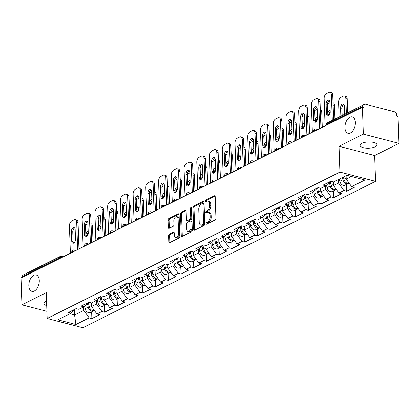 <?xml version="1.0" encoding="UTF-8"?>
<svg xmlns="http://www.w3.org/2000/svg" width="420" height="420" viewBox="0 0 420 420"><rect width="100%" height="100%" fill="white"/><g stroke="black" fill="none" stroke-linecap="round" stroke-linejoin="round"><path stroke-width="0.63" d="M344.935 127.701A8.463 4.94 104.6 0 1 352.286 116.897A8.463 4.94 104.6 0 1 355.383 122.477A8.463 4.94 104.6 0 1 348.033 133.276A8.463 4.94 104.6 0 1 344.935 127.701M28.833 285.768A8.463 4.94 104.6 0 1 36.183 274.964A8.463 4.94 104.6 0 1 39.28 280.544A8.463 4.94 104.6 0 1 31.931 291.349A8.463 4.94 104.6 0 1 28.833 285.768M206.078 223.608A0.908 0.53 -75.4 0 0 206.409 224.207A0.908 0.53 -75.4 0 0 206.666 224.17L215.182 219.912A1.297 0.756 -75.4 0 0 215.943 218.305L215.182 196.602A1.297 0.756 -75.4 0 0 214.709 195.746A1.297 0.756 -75.4 0 0 214.342 195.799L205.826 200.056A0.908 0.53 -75.4 0 0 205.296 201.18A0.908 0.53 -75.4 0 0 205.627 201.779A0.908 0.53 -75.4 0 0 205.884 201.742L206.987 201.191A4.153 2.425 -75.4 0 1 208.168 201.028A4.153 2.425 -75.4 0 1 209.685 203.768L209.748 205.574A4.153 2.425 -75.4 0 1 207.322 210.719L206.22 211.271A0.908 0.53 -75.4 0 0 205.684 212.394A0.908 0.53 -75.4 0 0 206.021 212.993A0.908 0.53 -75.4 0 0 206.278 212.956L207.38 212.405A4.153 2.425 -75.4 0 1 208.556 212.242A4.153 2.425 -75.4 0 1 210.079 214.982L210.142 216.788A4.153 2.425 -75.4 0 1 207.711 221.933L206.609 222.484A0.908 0.53 -75.4 0 0 206.078 223.608M208.556 212.242L209.596 212.515A4.153 2.425 -75.4 0 1 211.118 215.25L211.181 217.061A4.153 2.425 -75.4 0 1 208.751 222.201L207.648 222.752A0.908 0.53 -75.4 0 0 207.118 223.876A0.908 0.53 -75.4 0 0 207.123 223.944M215.119 196.198L206.866 200.324A0.908 0.53 -75.4 0 0 206.335 201.448A0.908 0.53 -75.4 0 0 206.341 201.516M208.168 201.028L209.207 201.301A4.153 2.425 -75.4 0 1 210.725 204.036L210.788 205.847A4.153 2.425 -75.4 0 1 208.357 210.987L207.26 211.538A0.908 0.53 -75.4 0 0 206.724 212.662A0.908 0.53 -75.4 0 0 206.729 212.73M46.72 305.618A8.463 3.119 -2 0 1 43.958 303.434A8.463 3.119 -2 0 1 45.764 301.413A8.463 3.119 -2 0 1 46.562 301.067M361.867 143.346A8.463 3.119 -2 0 1 371.233 142.034A8.463 3.119 -2 0 1 376.976 144.779A8.463 3.119 -2 0 1 375.17 146.8A8.463 3.119 -2 0 1 365.81 148.113A8.463 3.119 -2 0 1 360.061 145.367A8.463 3.119 -2 0 1 361.867 143.346M169.328 234.192A1.297 0.756 -75.4 0 0 168.572 235.798L168.782 241.889A1.297 0.756 -75.4 0 0 169.26 242.744A1.297 0.756 -75.4 0 0 169.628 242.692L179.083 237.967A1.297 0.756 -75.4 0 0 179.844 236.36L179.083 214.652A1.297 0.756 -75.4 0 0 178.61 213.796A1.297 0.756 -75.4 0 0 178.243 213.848L168.787 218.578A1.297 0.756 -75.4 0 0 168.026 220.185L168.284 227.54A1.297 0.756 -75.4 0 0 168.756 228.396A1.297 0.756 -75.4 0 0 169.124 228.344L173.171 226.322A1.297 0.756 -75.4 0 0 173.933 224.716L173.806 221.067A3.47 2.026 -75.4 0 1 176.82 216.636A3.47 2.026 -75.4 0 1 178.091 218.92L178.589 233.21A3.47 2.026 -75.4 0 1 175.576 237.641A3.47 2.026 -75.4 0 1 174.305 235.358L174.221 232.974A1.297 0.756 -75.4 0 0 173.744 232.118A1.297 0.756 -75.4 0 0 173.376 232.171L169.328 234.192L170.368 234.46A1.297 0.756 -75.4 0 0 169.612 236.066L169.822 242.156A1.297 0.756 -75.4 0 0 169.89 242.56M339.019 146.281L374.671 155.542L399 143.372L363.347 134.117L339.019 146.281L339.922 172.079L47.166 318.47L46.268 292.672L21.94 304.836L21 277.935L362.407 107.21L363.967 107.62L363.899 105.651L326.918 124.147L326.944 124.945M363.347 134.117L362.407 107.21M193.704 229.425A1.297 0.756 -75.4 0 0 194.182 230.281A1.297 0.756 -75.4 0 0 194.549 230.234L204.005 225.503A1.297 0.756 -75.4 0 0 204.766 223.897L204.005 202.193A1.297 0.756 -75.4 0 0 203.532 201.338A1.297 0.756 -75.4 0 0 203.165 201.385L193.704 206.115A1.297 0.756 -75.4 0 0 192.948 207.722L193.704 229.425L194.744 229.698A1.297 0.756 -75.4 0 0 194.812 230.097M191.541 231.735L182.086 236.46A1.297 0.756 -75.4 0 1 181.718 236.513A1.297 0.756 -75.4 0 1 181.246 235.657L180.484 213.953A1.297 0.756 -75.4 0 1 181.246 212.347L185.293 210.32A1.297 0.756 -75.4 0 1 185.661 210.273A1.297 0.756 -75.4 0 1 186.134 211.129L186.443 219.928A1.297 0.756 -75.4 0 0 186.916 220.784A1.297 0.756 -75.4 0 0 187.288 220.736L189.971 219.392A1.297 0.756 -75.4 0 0 190.733 217.786L190.412 208.619A0.908 0.53 -75.4 0 1 191.2 207.464A0.908 0.53 -75.4 0 1 191.531 208.063L192.302 230.129A1.297 0.756 -75.4 0 1 191.541 231.735M339.922 172.079L375.575 181.335L82.819 327.731L47.166 318.47M91.649 311.845L91.88 318.575L99.64 314.701L96.936 313.997L91.523 306.506L91.397 302.883M91.88 318.575L89.182 317.877L75.915 324.508L57.829 319.814L71.096 313.178L68.392 312.475L76.146 308.6L78.85 309.298L83.832 306.81L81.128 306.106L88.883 302.232L91.586 302.93L96.569 300.442L93.865 299.738L101.619 295.864L104.323 296.562L109.3 294.074L106.601 293.37L114.356 289.495L117.059 290.194L122.036 287.705L119.333 287.002L127.092 283.127L129.791 283.826L134.773 281.337L132.069 280.633L139.823 276.759L142.527 277.457L147.509 274.969L144.805 274.265L152.56 270.391L155.264 271.089L160.246 268.601L157.542 267.897L165.296 264.022L168 264.721L172.977 262.232L170.279 261.529L178.033 257.649L180.737 258.353L185.714 255.864L183.01 255.161L190.769 251.281L193.468 251.984L198.45 249.496L195.746 248.792L203.506 244.913L206.204 245.616L211.186 243.128L208.483 242.424L216.237 238.544L218.941 239.248L223.923 236.759L221.219 236.056L228.974 232.176L231.677 232.88L236.654 230.391L233.956 229.688L241.71 225.808L244.414 226.511L249.391 224.023L246.692 223.319L254.447 219.44L257.15 220.143L262.127 217.655L259.423 216.951L267.183 213.071L269.881 213.775L274.864 211.286L272.16 210.583L279.914 206.703L282.618 207.407L287.6 204.918L284.897 204.215L292.651 200.335L295.355 201.038L300.337 198.55L297.633 197.846L305.387 193.966L308.091 194.67L313.068 192.181L310.369 191.478L318.124 187.598L320.828 188.302L325.805 185.808L323.101 185.11L330.86 181.23L333.559 181.934L346.826 175.297L364.912 179.996L351.645 186.627L346.232 179.135L346.112 175.655M346.358 184.475L346.594 191.21L354.349 187.331L351.645 186.627M346.594 191.21L343.891 190.507L338.909 192.995L333.501 185.504L333.375 181.881M333.622 190.843L333.858 197.578L341.612 193.699L338.909 192.995M333.858 197.578L331.154 196.875L326.177 199.369L320.764 191.872L320.639 188.255M320.885 197.211L321.121 203.947L328.876 200.067L326.177 199.369M321.121 203.947L318.418 203.243L313.441 205.737L308.028 198.24L307.902 194.623M308.149 203.579L308.385 210.315L316.144 206.435L313.441 205.737M308.385 210.315L305.687 209.612L300.704 212.105L295.292 204.614L295.166 200.991M295.418 209.947L295.649 216.683L303.408 212.803L300.704 212.105M295.649 216.683L292.95 215.98L287.968 218.474L282.555 210.982L282.429 207.359M282.681 216.316L282.917 223.052L290.671 219.172L287.968 218.474M282.917 223.052L280.214 222.348L275.231 224.842L269.824 217.35L269.698 213.728M269.945 222.684L270.181 229.42L277.935 225.54L275.231 224.842M270.181 229.42L267.477 228.716L262.5 231.21L257.087 223.718L256.961 220.096M257.208 229.052L257.444 235.788L265.199 231.908L262.5 231.21M257.444 235.788L254.741 235.084L249.764 237.578L244.351 230.087L244.225 226.464M244.472 235.421L244.708 242.156L252.462 238.277L249.764 237.578M244.708 242.156L242.004 241.453L237.027 243.947L231.614 236.455L231.488 232.832M231.74 241.794L231.971 248.525L239.731 244.645L237.027 243.947M231.971 248.525L229.273 247.821L224.291 250.315L218.878 242.823L218.752 239.201M219.004 248.162L219.24 254.893L226.994 251.013L224.291 250.315M219.24 254.893L216.536 254.189L211.554 256.683L206.147 249.191L206.015 245.569M206.267 254.531L206.504 261.261L214.258 257.381L211.554 256.683M206.504 261.261L203.8 260.563L198.817 263.051L193.41 255.559L193.284 251.937M193.531 260.899L193.767 267.629L201.521 263.755L198.817 263.051M193.767 267.629L191.063 266.931L186.086 269.419L180.673 261.928L180.547 258.305M180.794 267.267L181.031 273.998L188.785 270.123L186.086 269.419M181.031 273.998L178.327 273.299L173.35 275.788L167.937 268.296L167.811 264.673M168.063 273.635L168.294 280.366L176.053 276.491L173.35 275.788M168.294 280.366L165.596 279.668L160.613 282.156L155.201 274.664L155.075 271.042M155.327 280.004L155.563 286.734L163.317 282.86L160.613 282.156M155.563 286.734L152.859 286.036L147.877 288.524L142.464 281.032L142.338 277.41M142.59 286.372L142.826 293.102L150.581 289.228L147.877 288.524M142.826 293.102L140.123 292.404L135.14 294.893L129.733 287.401L129.607 283.778M129.853 292.74L130.09 299.471L137.844 295.596L135.14 294.893M130.09 299.471L127.386 298.772L122.409 301.261L116.996 293.769L116.87 290.147M117.117 299.108L117.353 305.839L125.108 301.964L122.409 301.261M117.353 305.839L114.65 305.141L109.673 307.629L104.26 300.137L104.134 296.515M104.386 305.477L104.617 312.207L112.376 308.332L109.673 307.629M104.617 312.207L101.918 311.509L96.936 313.997M91.523 306.506L96.505 304.017L96.385 300.536M88.279 302.536L83.832 306.81M101.918 311.509L96.505 304.017M104.26 300.137L109.242 297.649L109.116 294.163M101.01 296.168L96.569 300.442M114.65 305.141L109.242 297.649M116.996 293.769L121.973 291.281L121.853 287.794M113.746 289.8L109.3 294.074M127.386 298.772L121.973 291.281M129.733 287.401L134.71 284.912L134.589 281.426M126.483 283.427L122.036 287.705M140.123 292.404L134.71 284.912M142.464 281.032L147.446 278.544L147.326 275.058M139.22 277.058L134.773 281.337M152.859 286.036L147.446 278.544M155.201 274.664L160.183 272.176L160.062 268.69M151.956 270.69L147.509 274.969M165.596 279.668L160.183 272.176M167.937 268.296L172.919 265.808L172.798 262.322M164.687 264.322L160.246 268.601M178.327 273.299L172.919 265.808M180.673 261.928L185.651 259.434L185.53 255.953M177.424 257.954L172.977 262.232M191.063 266.931L185.651 259.434M193.41 255.559L198.387 253.066L198.266 249.585M190.16 251.585L185.714 255.864M203.8 260.563L198.387 253.066M206.147 249.191L211.124 246.697L211.003 243.217M202.897 245.217L198.45 249.496M216.536 254.189L211.124 246.697M218.878 242.823L223.86 240.329L223.739 236.849M215.633 238.849L211.186 243.128M229.273 247.821L223.86 240.329M231.614 236.455L236.597 233.961L236.476 230.48M228.365 232.481L223.923 236.759M242.004 241.453L236.597 233.961M244.351 230.087L249.333 227.593L249.207 224.112M241.101 226.112L236.654 230.391M254.741 235.084L249.333 227.593M257.087 223.718L262.064 221.225L261.944 217.744M253.838 219.744L249.391 224.023M267.477 228.716L262.064 221.225M269.824 217.35L274.801 214.856L274.68 211.376M266.574 213.376L262.127 217.655M280.214 222.348L274.801 214.856M282.555 210.982L287.537 208.488L287.417 205.007M279.31 207.008L274.864 211.286M292.95 215.98L287.537 208.488M295.292 204.614L300.274 202.12L300.153 198.639M292.042 200.639L287.6 204.918M305.687 209.612L300.274 202.12M308.028 198.24L313.01 195.752L312.884 192.271M304.778 194.271L300.337 198.55M318.418 203.243L313.01 195.752M320.764 191.872L325.742 189.383L325.621 185.903M317.515 187.903L313.068 192.181M331.154 196.875L325.742 189.383M333.501 185.504L338.478 183.015L338.357 179.534M330.251 181.534L325.805 185.808M343.891 190.507L338.478 183.015M399 143.372L398.06 116.471L396.501 116.067L396.433 114.104A1.984 1.433 63.4 0 0 394.81 111.851L365.395 104.213A1.984 1.433 63.4 0 0 364.57 104.281A1.984 1.433 63.4 0 0 363.899 105.651M346.232 179.135L351.488 176.51M21.94 304.836L46.919 311.325M22.517 277.174L22.491 276.376A1.984 1.433 -116.6 0 1 23.163 275.006L60.144 256.51A1.984 1.433 -116.6 0 0 59.472 257.88L22.491 276.376M374.671 155.542L375.575 181.335M69.92 313.766L74.587 314.979L83.769 310.385L83.648 306.905M74.408 309.992L74.587 314.979L75.915 324.508M75.542 308.905L71.096 313.178M89.182 317.877L83.769 310.385M203.936 201.789L194.744 206.383A1.297 0.756 -75.4 0 0 193.988 207.989L194.744 229.698M203.065 224.254A0.908 0.53 -75.4 0 0 203.595 223.13L202.928 204.078A0.908 0.53 -75.4 0 0 202.597 203.48A0.908 0.53 -75.4 0 0 202.34 203.516L201.18 204.094A4.153 2.425 -75.4 0 0 198.749 209.239L199.201 222.259A4.153 2.425 -75.4 0 0 200.723 224.999A4.153 2.425 -75.4 0 0 201.905 224.837L203.065 224.254L204.104 224.527A0.908 0.53 -75.4 0 0 204.635 223.403L203.595 223.13M202.597 203.48L203.637 203.747A0.908 0.53 -75.4 0 1 203.968 204.351L204.635 223.403M200.723 224.999L201.763 225.267A4.153 2.425 -75.4 0 0 202.939 225.104L201.905 224.837M204.104 224.527L202.939 225.104M186.071 210.725L182.285 212.615A1.297 0.756 -75.4 0 0 181.524 214.221L182.285 235.924A1.297 0.756 -75.4 0 0 182.353 236.329M186.916 220.784L187.955 221.056A1.297 0.756 -75.4 0 0 188.328 221.004L191.011 219.66A1.297 0.756 -75.4 0 0 191.772 218.053L191.452 208.892L190.412 208.619M191.541 208.336A0.908 0.53 -75.4 0 0 191.452 208.892M186.764 229.063A3.47 2.026 -75.4 0 0 188.034 231.352A3.47 2.026 -75.4 0 0 191.047 226.921L190.874 221.886A1.297 0.756 -75.4 0 0 190.397 221.03A1.297 0.756 -75.4 0 0 190.029 221.083L187.346 222.422A1.297 0.756 -75.4 0 0 186.585 224.028L186.764 229.063M188.034 231.352L189.073 231.625A3.47 2.026 -75.4 0 0 192.087 227.189L191.047 226.921M190.397 221.03L191.436 221.298A1.297 0.756 -75.4 0 1 191.914 222.154L192.087 227.189M174.153 232.57L170.368 234.46M175.576 237.641L176.615 237.914A3.47 2.026 -75.4 0 0 179.629 233.483L178.589 233.21M176.82 216.636L177.859 216.904A3.47 2.026 -75.4 0 1 179.13 219.193L179.629 233.483M179.015 214.253L169.827 218.846A1.297 0.756 -75.4 0 0 169.066 220.453L169.323 227.808A1.297 0.756 -75.4 0 0 169.391 228.212M349.099 183.104A4.363 3.155 -116.6 0 1 343.906 179.209L343.423 176.999M344.61 114.261L344.327 106.024A3.04 1.774 -75.4 0 0 343.214 104.023A3.04 1.774 -75.4 0 0 340.568 107.903L340.856 116.141M346.369 113.384L345.854 98.637A3.969 2.315 -75.4 0 0 344.4 96.023A3.969 2.315 -75.4 0 0 343.276 96.175L340.909 97.361A3.969 2.315 -75.4 0 0 338.588 102.27L339.103 117.017M348.647 183.257A4.363 3.155 -116.6 0 1 348.191 183.561A4.363 3.155 -116.6 0 1 342.93 179.702L342.442 177.492M348.191 183.561L345.046 185.131A4.363 3.155 -116.6 0 1 339.785 181.272L339.302 179.062M347.681 112.728L347.204 98.989L345.854 98.637M343.828 104.433A3.04 1.774 -75.4 0 0 341.922 108.255L342.174 115.484M344.4 96.023L345.749 96.374A3.969 2.315 104.6 0 1 347.204 98.989M328.309 115.799A3.04 1.774 104.6 0 1 327.81 114.209L327.474 104.501A3.04 1.774 104.6 0 1 329.38 100.679M331.406 94.883A3.969 2.315 -75.4 0 0 329.952 92.269L331.306 92.62A3.969 2.315 104.6 0 1 332.756 95.235L331.406 94.883L332.299 120.425M333.611 119.763L332.756 95.235M325.096 125.874L324.14 98.516A3.969 2.315 -75.4 0 1 326.461 93.608L328.829 92.426A3.969 2.315 -75.4 0 1 329.952 92.269M329.879 102.275L330.215 111.977A3.04 1.774 104.6 0 1 327.574 115.862A3.04 1.774 104.6 0 1 326.461 113.857L326.119 104.15A3.04 1.774 104.6 0 1 328.766 100.27A3.04 1.774 104.6 0 1 329.879 102.275M336.362 189.472A4.363 3.155 -116.6 0 1 331.17 185.577L330.283 181.519M330.157 110.355A3.04 1.774 -75.4 0 0 327.831 114.272L327.847 114.602M333.632 119.752L333.118 105.005A3.969 2.315 -75.4 0 0 333.081 104.554M329.899 102.868L328.172 103.73A3.969 2.315 -75.4 0 0 327.474 104.239M335.916 189.625A4.363 3.155 -116.6 0 1 335.454 189.929A4.363 3.155 -116.6 0 1 330.194 186.071L329.38 182.369M335.454 189.929L332.309 191.499A4.363 3.155 -116.6 0 1 327.049 187.64L326.503 185.141M334.95 119.096L334.467 105.357L333.118 105.005M330.199 111.494A3.04 1.774 -75.4 0 0 329.185 114.623L329.201 115.106M333.018 102.742A3.969 2.315 104.6 0 1 334.467 105.357M323.626 195.841A4.363 3.155 -116.6 0 1 318.433 191.945L317.546 187.887M317.425 116.723A3.04 1.774 -75.4 0 0 315.1 120.64L315.11 120.971M320.959 127.937L320.381 111.373A3.969 2.315 -75.4 0 0 320.344 110.922M317.163 109.237L315.436 110.098A3.969 2.315 -75.4 0 0 314.738 110.607M323.18 195.993A4.363 3.155 -116.6 0 1 322.718 196.297A4.363 3.155 -116.6 0 1 317.457 192.439L316.649 188.738M322.718 196.297L319.578 197.867A4.363 3.155 -116.6 0 1 314.312 194.009L313.766 191.51M322.276 127.281L321.731 111.725L320.381 111.373M317.462 117.863A3.04 1.774 -75.4 0 0 316.449 120.992L316.465 121.475M320.281 109.111A3.969 2.315 104.6 0 1 321.731 111.725M310.894 202.209A4.363 3.155 -116.6 0 1 305.702 198.314L304.81 194.255M304.689 123.092A3.04 1.774 -75.4 0 0 302.363 127.008L302.374 127.339M308.222 134.305L307.645 117.742A3.969 2.315 -75.4 0 0 307.608 117.29M304.427 115.605L302.699 116.466A3.969 2.315 -75.4 0 0 302.001 116.975M310.443 202.361A4.363 3.155 -116.6 0 1 309.981 202.666A4.363 3.155 -116.6 0 1 304.721 198.807L303.912 195.106M309.981 202.666L306.842 204.236A4.363 3.155 -116.6 0 1 301.576 200.377L301.03 197.878M309.54 133.649L308.999 118.094L307.645 117.742M304.726 124.236A3.04 1.774 -75.4 0 0 303.713 127.36L303.728 127.843M307.545 115.479A3.969 2.315 104.6 0 1 308.999 118.094M298.158 208.577A4.363 3.155 -116.6 0 1 292.966 204.682L292.079 200.624M291.953 129.465A3.04 1.774 -75.4 0 0 289.627 133.376L289.637 133.707M295.491 140.674L294.908 124.11A3.969 2.315 -75.4 0 0 294.877 123.659M291.69 121.973L289.963 122.834A3.969 2.315 -75.4 0 0 289.264 123.344M297.707 208.73A4.363 3.155 -116.6 0 1 297.25 209.034A4.363 3.155 -116.6 0 1 291.984 205.175L291.175 201.474M297.25 209.034L294.105 210.604A4.363 3.155 -116.6 0 1 288.844 206.745L288.293 204.246M296.804 140.018L296.263 124.462L294.908 124.11M291.994 130.604A3.04 1.774 -75.4 0 0 290.976 133.728L290.997 134.211M294.814 121.847A3.969 2.315 104.6 0 1 296.263 124.462M285.421 214.946A4.363 3.155 -116.6 0 1 280.229 211.05L279.342 206.992M279.216 135.833A3.04 1.774 -75.4 0 0 276.89 139.745L276.901 140.075M282.755 147.047L282.177 130.478A3.969 2.315 -75.4 0 0 282.14 130.027M278.954 128.341L277.231 129.203A3.969 2.315 -75.4 0 0 276.528 129.712M284.97 215.098A4.363 3.155 -116.6 0 1 284.513 215.402A4.363 3.155 -116.6 0 1 279.248 211.543L278.439 207.842M284.513 215.402L281.369 216.972A4.363 3.155 -116.6 0 1 276.108 213.113L275.562 210.614M284.067 146.386L283.526 130.83L282.177 130.478M279.258 136.972A3.04 1.774 -75.4 0 0 278.245 140.096L278.26 140.579M282.077 128.215A3.969 2.315 104.6 0 1 283.526 130.83M315.578 122.168A3.04 1.774 104.6 0 1 315.079 120.577L314.738 110.87A3.04 1.774 104.6 0 1 316.643 107.053M318.67 101.252A3.969 2.315 -75.4 0 0 317.216 98.637L318.57 98.989A3.969 2.315 104.6 0 1 320.019 101.603L318.67 101.252L319.625 128.609M320.943 127.948L320.019 101.603M312.359 132.242L311.404 104.885A3.969 2.315 -75.4 0 1 313.724 99.976L316.092 98.795A3.969 2.315 -75.4 0 1 317.216 98.637M317.142 108.644L317.478 118.346A3.04 1.774 104.6 0 1 314.837 122.231A3.04 1.774 104.6 0 1 313.724 120.225L313.388 110.518A3.04 1.774 104.6 0 1 316.029 106.638A3.04 1.774 104.6 0 1 317.142 108.644M302.841 128.536A3.04 1.774 104.6 0 1 302.342 126.945L302.001 117.238A3.04 1.774 104.6 0 1 303.907 113.421M305.933 107.62A3.969 2.315 -75.4 0 0 304.484 105.005L305.834 105.357A3.969 2.315 104.6 0 1 307.282 107.972L305.933 107.62L306.889 134.978M308.207 134.316L307.282 107.972M299.623 138.611L298.667 111.258A3.969 2.315 -75.4 0 1 300.988 106.344L303.356 105.163A3.969 2.315 -75.4 0 1 304.484 105.005M304.406 115.012L304.747 124.714A3.04 1.774 104.6 0 1 302.101 128.599A3.04 1.774 104.6 0 1 300.988 126.593L300.652 116.886A3.04 1.774 104.6 0 1 303.293 113.006A3.04 1.774 104.6 0 1 304.406 115.012M290.105 134.904A3.04 1.774 104.6 0 1 289.606 133.313L289.264 123.606A3.04 1.774 104.6 0 1 291.17 119.789M293.197 113.988A3.969 2.315 -75.4 0 0 291.748 111.373L293.097 111.725A3.969 2.315 104.6 0 1 294.551 114.34L293.197 113.988L294.152 141.346M295.47 140.684L294.551 114.34M286.886 144.979L285.931 117.626A3.969 2.315 -75.4 0 1 288.251 112.712L290.619 111.531A3.969 2.315 -75.4 0 1 291.748 111.373M291.669 121.38L292.01 131.082A3.04 1.774 104.6 0 1 289.369 134.967A3.04 1.774 104.6 0 1 288.256 132.962L287.915 123.26A3.04 1.774 104.6 0 1 290.556 119.374A3.04 1.774 104.6 0 1 291.669 121.38M277.368 141.272A3.04 1.774 104.6 0 1 276.869 139.681L276.533 129.974A3.04 1.774 104.6 0 1 278.434 126.158M280.46 120.362A3.969 2.315 -75.4 0 0 279.011 117.742L280.361 118.094A3.969 2.315 104.6 0 1 281.815 120.708L280.46 120.362L281.416 147.714M282.733 147.053L281.815 120.708M274.15 151.347L273.2 123.995A3.969 2.315 -75.4 0 1 275.52 119.081L277.882 117.899A3.969 2.315 -75.4 0 1 279.011 117.742M278.933 127.748L279.274 137.45A3.04 1.774 104.6 0 1 276.633 141.335A3.04 1.774 104.6 0 1 275.52 139.33L275.179 129.628A3.04 1.774 104.6 0 1 277.82 125.743A3.04 1.774 104.6 0 1 278.933 127.748M264.632 147.641A3.04 1.774 104.6 0 1 264.133 146.05L263.797 136.343A3.04 1.774 104.6 0 1 265.703 132.526M267.729 126.73A3.969 2.315 -75.4 0 0 266.275 124.11L267.624 124.462A3.969 2.315 104.6 0 1 269.078 127.076L267.729 126.73L268.685 154.082M269.997 153.421L269.078 127.076M261.418 157.715L260.463 130.363A3.969 2.315 -75.4 0 1 262.784 125.449L265.151 124.267A3.969 2.315 -75.4 0 1 266.275 124.11M266.201 134.117L266.537 143.819A3.04 1.774 104.6 0 1 263.897 147.703A3.04 1.774 104.6 0 1 262.784 145.698L262.442 135.996A3.04 1.774 104.6 0 1 265.088 132.111A3.04 1.774 104.6 0 1 266.201 134.117M272.685 221.314A4.363 3.155 -116.6 0 1 267.493 217.418L266.606 213.36M266.48 142.202A3.04 1.774 -75.4 0 0 264.154 146.113L264.17 146.444M270.018 153.416L269.441 136.847A3.969 2.315 -75.4 0 0 269.404 136.395M266.222 134.71L264.495 135.571A3.969 2.315 -75.4 0 0 263.797 136.08M272.239 221.466A4.363 3.155 -116.6 0 1 271.777 221.771A4.363 3.155 -116.6 0 1 266.516 217.912L265.703 214.21M271.777 221.771L268.632 223.34A4.363 3.155 -116.6 0 1 263.372 219.482L262.826 216.983M271.336 152.754L270.79 137.198L269.441 136.847M266.522 143.341A3.04 1.774 -75.4 0 0 265.508 146.465L265.524 146.947M269.341 134.584A3.969 2.315 104.6 0 1 270.79 137.198M251.9 154.009A3.04 1.774 104.6 0 1 251.396 152.418L251.06 142.711A3.04 1.774 104.6 0 1 252.966 138.894M254.993 133.098A3.969 2.315 -75.4 0 0 253.538 130.483L254.893 130.83A3.969 2.315 104.6 0 1 256.342 133.445L254.993 133.098L255.948 160.451M257.26 159.789L256.342 133.445M248.682 164.084L247.727 136.731A3.969 2.315 -75.4 0 1 250.047 131.817L252.415 130.636A3.969 2.315 -75.4 0 1 253.538 130.483M253.465 140.485L253.801 150.187A3.04 1.774 104.6 0 1 251.16 154.072A3.04 1.774 104.6 0 1 250.047 152.066L249.711 142.364A3.04 1.774 104.6 0 1 252.352 138.479A3.04 1.774 104.6 0 1 253.465 140.485M259.949 227.682A4.363 3.155 -116.6 0 1 254.756 223.787L253.869 219.728M253.748 148.57A3.04 1.774 -75.4 0 0 251.422 152.481L251.433 152.812M257.281 159.784L256.704 143.215A3.969 2.315 -75.4 0 0 256.667 142.763M253.486 141.078L251.759 141.939A3.969 2.315 -75.4 0 0 251.06 142.448M259.502 227.834A4.363 3.155 -116.6 0 1 259.04 228.139A4.363 3.155 -116.6 0 1 253.78 224.28L252.971 220.579M259.04 228.139L255.896 229.709A4.363 3.155 -116.6 0 1 250.635 225.85L250.089 223.351M258.599 159.122L258.053 143.566L256.704 143.215M253.785 149.709A3.04 1.774 -75.4 0 0 252.772 152.833L252.788 153.316M256.604 140.952A3.969 2.315 104.6 0 1 258.053 143.566M239.164 160.377A3.04 1.774 104.6 0 1 238.665 158.786L238.324 149.084A3.04 1.774 104.6 0 1 240.23 145.262M242.256 139.466A3.969 2.315 -75.4 0 0 240.807 136.852L242.156 137.198A3.969 2.315 104.6 0 1 243.605 139.813L242.256 139.466L243.212 166.819M244.529 166.157L243.605 139.813M235.946 170.452L234.99 143.099A3.969 2.315 -75.4 0 1 237.31 138.185L239.678 137.004A3.969 2.315 -75.4 0 1 240.807 136.852M240.728 146.853L241.07 156.56A3.04 1.774 104.6 0 1 238.423 160.44A3.04 1.774 104.6 0 1 237.31 158.434L236.975 148.733A3.04 1.774 104.6 0 1 239.615 144.847A3.04 1.774 104.6 0 1 240.728 146.853M247.217 234.05A4.363 3.155 -116.6 0 1 242.025 230.155L241.133 226.097M241.012 154.938A3.04 1.774 -75.4 0 0 238.686 158.849L238.697 159.18M244.545 166.152L243.968 149.583A3.969 2.315 -75.4 0 0 243.931 149.132M240.749 147.446L239.022 148.307A3.969 2.315 -75.4 0 0 238.324 148.816M246.766 234.203A4.363 3.155 -116.6 0 1 246.304 234.507A4.363 3.155 -116.6 0 1 241.043 230.648L240.235 226.947M246.304 234.507L243.164 236.077A4.363 3.155 -116.6 0 1 237.899 232.218L237.353 229.719M245.863 165.491L245.322 149.935L243.968 149.583M241.048 156.077A3.04 1.774 -75.4 0 0 240.035 159.201L240.051 159.684M243.868 147.32A3.969 2.315 104.6 0 1 245.322 149.935M226.427 166.745A3.04 1.774 104.6 0 1 225.928 165.154L225.587 155.453A3.04 1.774 104.6 0 1 227.493 151.631M229.52 145.834A3.969 2.315 -75.4 0 0 228.071 143.22L229.42 143.566A3.969 2.315 104.6 0 1 230.874 146.186L229.52 145.834L230.475 173.187M231.793 172.526L230.874 146.186M223.209 176.82L222.254 149.468A3.969 2.315 -75.4 0 1 224.574 144.553L226.942 143.372A3.969 2.315 -75.4 0 1 228.071 143.22M227.992 153.221L228.333 162.928A3.04 1.774 104.6 0 1 225.692 166.808A3.04 1.774 104.6 0 1 224.574 164.803L224.238 155.101A3.04 1.774 104.6 0 1 226.879 151.216A3.04 1.774 104.6 0 1 227.992 153.221M234.481 240.419A4.363 3.155 -116.6 0 1 229.289 236.528L228.396 232.465M228.275 161.306A3.04 1.774 -75.4 0 0 225.95 165.218L225.96 165.548M231.814 172.52L231.231 155.951A3.969 2.315 -75.4 0 0 231.2 155.5M228.013 153.815L226.286 154.675A3.969 2.315 -75.4 0 0 225.587 155.185M234.029 240.571A4.363 3.155 -116.6 0 1 233.572 240.875A4.363 3.155 -116.6 0 1 228.307 237.017L227.498 233.315M233.572 240.875L230.428 242.445A4.363 3.155 -116.6 0 1 225.167 238.586L224.616 236.087M233.126 171.859L232.585 156.303L231.231 155.951M228.317 162.446A3.04 1.774 -75.4 0 0 227.299 165.569L227.32 166.052M231.137 153.689A3.969 2.315 104.6 0 1 232.585 156.303M213.691 173.114A3.04 1.774 104.6 0 1 213.192 171.523L212.851 161.821A3.04 1.774 104.6 0 1 214.757 157.999M216.783 152.203A3.969 2.315 -75.4 0 0 215.334 149.588L216.683 149.935A3.969 2.315 104.6 0 1 218.138 152.554L216.783 152.203L217.739 179.555M219.056 178.899L218.138 152.554M210.472 183.188L209.517 155.836A3.969 2.315 -75.4 0 1 211.838 150.922L214.205 149.741A3.969 2.315 -75.4 0 1 215.334 149.588M215.255 159.59L215.597 169.297A3.04 1.774 104.6 0 1 212.956 173.177A3.04 1.774 104.6 0 1 211.843 171.171L211.502 161.469A3.04 1.774 104.6 0 1 214.142 157.584A3.04 1.774 104.6 0 1 215.255 159.59M221.744 246.787A4.363 3.155 -116.6 0 1 216.552 242.897L215.665 238.833M215.539 167.674A3.04 1.774 -75.4 0 0 213.213 171.586L213.224 171.916M219.077 178.889L218.5 162.32A3.969 2.315 -75.4 0 0 218.463 161.868M215.276 160.183L213.554 161.044A3.969 2.315 -75.4 0 0 212.851 161.553M221.293 246.939A4.363 3.155 -116.6 0 1 220.836 247.244A4.363 3.155 -116.6 0 1 215.57 243.385L214.762 239.684M220.836 247.244L217.691 248.813A4.363 3.155 -116.6 0 1 212.431 244.954L211.88 242.456M220.39 178.227L219.849 162.671L218.5 162.32M215.581 168.814A3.04 1.774 -75.4 0 0 214.567 171.938L214.583 172.421M218.4 160.057A3.969 2.315 104.6 0 1 219.849 162.671M200.954 179.482A3.04 1.774 104.6 0 1 200.456 177.891L200.12 168.189A3.04 1.774 104.6 0 1 202.025 164.367M204.052 158.571A3.969 2.315 -75.4 0 0 202.597 155.957L203.947 156.303A3.969 2.315 104.6 0 1 205.401 158.923L204.052 158.571L205.007 185.923M206.32 185.267L205.401 158.923M197.741 189.556L196.786 162.204A3.969 2.315 -75.4 0 1 199.106 157.295L201.474 156.109A3.969 2.315 -75.4 0 1 202.597 155.957M202.524 165.958L202.86 175.665A3.04 1.774 104.6 0 1 200.219 179.545A3.04 1.774 104.6 0 1 199.106 177.539L198.765 167.837A3.04 1.774 104.6 0 1 201.411 163.952A3.04 1.774 104.6 0 1 202.524 165.958M209.008 253.155A4.363 3.155 -116.6 0 1 203.816 249.265L202.928 245.201M202.802 174.043A3.04 1.774 -75.4 0 0 200.477 177.954L200.492 178.285M206.341 185.257L205.763 168.688A3.969 2.315 -75.4 0 0 205.727 168.236M202.545 166.551L200.818 167.412A3.969 2.315 -75.4 0 0 200.114 167.921M208.561 253.307A4.363 3.155 -116.6 0 1 208.1 253.612A4.363 3.155 -116.6 0 1 202.839 249.753L202.025 246.052M208.1 253.612L204.955 255.181A4.363 3.155 -116.6 0 1 199.694 251.323L199.148 248.824M207.659 184.595L207.113 169.04L205.763 168.688M202.844 175.182A3.04 1.774 -75.4 0 0 201.831 178.306L201.847 178.789M205.664 166.425A3.969 2.315 104.6 0 1 207.113 169.04M188.218 185.85A3.04 1.774 104.6 0 1 187.719 184.259L187.383 174.557A3.04 1.774 104.6 0 1 189.289 170.735M191.315 164.939A3.969 2.315 -75.4 0 0 189.861 162.325L191.216 162.677A3.969 2.315 104.6 0 1 192.665 165.291L191.315 164.939L192.271 192.292M194.922 190.964L194.376 175.408L193.027 175.056L193.604 191.625L192.665 165.291M185.005 195.925L184.049 168.572A3.969 2.315 -75.4 0 1 186.37 163.663L188.738 162.477A3.969 2.315 -75.4 0 1 189.861 162.325M189.787 172.326L190.124 182.033A3.04 1.774 104.6 0 1 187.483 185.913A3.04 1.774 104.6 0 1 186.37 183.908L186.029 174.206A3.04 1.774 104.6 0 1 188.674 170.321A3.04 1.774 104.6 0 1 189.787 172.326M196.271 259.523A4.363 3.155 -116.6 0 1 191.079 255.633L190.192 251.57M190.071 180.411A3.04 1.774 -75.4 0 0 187.745 184.328L187.756 184.653M193.027 175.056A3.969 2.315 -75.4 0 0 192.99 174.605M189.809 172.919L188.081 173.78A3.969 2.315 -75.4 0 0 187.383 174.29M195.825 259.675A4.363 3.155 -116.6 0 1 195.363 259.98A4.363 3.155 -116.6 0 1 190.103 256.121L189.294 252.425M195.363 259.98L192.218 261.555A4.363 3.155 -116.6 0 1 186.958 257.691L186.412 255.192M190.108 181.55A3.04 1.774 -75.4 0 0 189.095 184.674L189.11 185.157M192.927 172.793A3.969 2.315 104.6 0 1 194.376 175.408M175.487 192.218A3.04 1.774 104.6 0 1 174.988 190.628L174.647 180.925A3.04 1.774 104.6 0 1 176.552 177.103M178.579 171.308A3.969 2.315 -75.4 0 0 177.125 168.693L178.479 169.045A3.969 2.315 104.6 0 1 179.928 171.659L178.579 171.308L179.534 198.66M182.185 197.332L181.64 181.776L180.29 181.429L180.868 197.993L179.928 171.659M172.268 202.293L171.313 174.941A3.969 2.315 -75.4 0 1 173.633 170.032L176.001 168.845A3.969 2.315 -75.4 0 1 177.125 168.693M177.051 178.694L177.392 188.402A3.04 1.774 104.6 0 1 174.746 192.281A3.04 1.774 104.6 0 1 173.633 190.276L173.297 180.574A3.04 1.774 104.6 0 1 175.938 176.689A3.04 1.774 104.6 0 1 177.051 178.694M183.54 265.892A4.363 3.155 -116.6 0 1 178.348 262.001L177.455 257.938M177.334 186.779A3.04 1.774 -75.4 0 0 175.009 190.696L175.019 191.021M180.29 181.429A3.969 2.315 -75.4 0 0 180.254 180.978M177.072 179.287L175.345 180.149A3.969 2.315 -75.4 0 0 174.647 180.658M183.089 266.044A4.363 3.155 -116.6 0 1 182.627 266.348A4.363 3.155 -116.6 0 1 177.366 262.49L176.558 258.793M182.627 266.348L179.487 267.923A4.363 3.155 -116.6 0 1 174.221 264.059L173.675 261.56M177.371 187.918A3.04 1.774 -75.4 0 0 176.358 191.042L176.374 191.525M180.191 179.161A3.969 2.315 104.6 0 1 181.64 181.776M162.75 198.592A3.04 1.774 104.6 0 1 162.251 196.996L161.91 187.294A3.04 1.774 104.6 0 1 163.816 183.472M165.842 177.676A3.969 2.315 -75.4 0 0 164.393 175.061L165.743 175.413A3.969 2.315 104.6 0 1 167.197 178.028L165.842 177.676L166.798 205.028M168.116 204.372L167.197 178.028M159.532 208.661L158.576 181.309A3.969 2.315 -75.4 0 1 160.897 176.4L163.265 175.214A3.969 2.315 -75.4 0 1 164.393 175.061M164.315 185.062L164.656 194.77A3.04 1.774 104.6 0 1 162.01 198.65A3.04 1.774 104.6 0 1 160.897 196.644L160.561 186.942A3.04 1.774 104.6 0 1 163.202 183.057A3.04 1.774 104.6 0 1 164.315 185.062M170.803 272.26A4.363 3.155 -116.6 0 1 165.611 268.37L164.719 264.306M164.598 193.148A3.04 1.774 -75.4 0 0 162.272 197.064L162.283 197.39M168.131 204.362L167.554 187.798A3.969 2.315 -75.4 0 0 167.522 187.346M164.335 185.656L162.608 186.517A3.969 2.315 -75.4 0 0 161.91 187.026M170.352 272.412A4.363 3.155 -116.6 0 1 169.89 272.717A4.363 3.155 -116.6 0 1 164.63 268.858L163.821 265.162M169.89 272.717L166.751 274.292A4.363 3.155 -116.6 0 1 161.485 270.428L160.939 267.928M169.449 203.7L168.908 188.144L167.554 187.798M164.64 194.287A3.04 1.774 -75.4 0 0 163.622 197.41L163.643 197.894M167.454 185.53A3.969 2.315 104.6 0 1 168.908 188.144M150.014 204.96A3.04 1.774 104.6 0 1 149.515 203.364L149.173 193.662A3.04 1.774 104.6 0 1 151.079 189.84M153.106 184.044A3.969 2.315 -75.4 0 0 151.657 181.429L153.006 181.781A3.969 2.315 104.6 0 1 154.46 184.396L153.106 184.044L154.061 211.397M155.379 210.74L154.46 184.396M146.795 215.03L145.84 187.677A3.969 2.315 -75.4 0 1 148.16 182.768L150.528 181.582A3.969 2.315 -75.4 0 1 151.657 181.429M151.578 191.431L151.919 201.138A3.04 1.774 104.6 0 1 149.278 205.018A3.04 1.774 104.6 0 1 148.166 203.012L147.824 193.31A3.04 1.774 104.6 0 1 150.465 189.425A3.04 1.774 104.6 0 1 151.578 191.431M158.067 278.628A4.363 3.155 -116.6 0 1 152.875 274.738L151.988 270.674M151.862 199.516A3.04 1.774 -75.4 0 0 149.536 203.432L149.546 203.758M155.4 210.73L154.817 194.166A3.969 2.315 -75.4 0 0 154.786 193.715M151.599 192.024L149.872 192.885A3.969 2.315 -75.4 0 0 149.173 193.394M157.616 278.78A4.363 3.155 -116.6 0 1 157.159 279.085A4.363 3.155 -116.6 0 1 151.893 275.226L151.084 271.53M157.159 279.085L154.014 280.66A4.363 3.155 -116.6 0 1 148.754 276.796L148.202 274.297M156.713 210.068L156.172 194.513L154.817 194.166M151.903 200.655A3.04 1.774 -75.4 0 0 150.89 203.779L150.906 204.262M154.723 191.898A3.969 2.315 104.6 0 1 156.172 194.513M137.277 211.328A3.04 1.774 104.6 0 1 136.778 209.732L136.442 200.03A3.04 1.774 104.6 0 1 138.343 196.208M140.375 190.412A3.969 2.315 -75.4 0 0 138.92 187.798L140.27 188.15A3.969 2.315 104.6 0 1 141.724 190.764L140.375 190.412L141.33 217.765M142.643 217.109L141.724 190.764M134.064 221.398L133.108 194.045A3.969 2.315 -75.4 0 1 135.429 189.137L137.797 187.95A3.969 2.315 -75.4 0 1 138.92 187.798M138.847 197.799L139.183 207.506A3.04 1.774 104.6 0 1 136.542 211.386A3.04 1.774 104.6 0 1 135.429 209.381L135.088 199.678A3.04 1.774 104.6 0 1 137.734 195.793A3.04 1.774 104.6 0 1 138.847 197.799M145.331 284.996A4.363 3.155 -116.6 0 1 140.138 281.106L139.251 277.043M139.125 205.884A3.04 1.774 -75.4 0 0 136.799 209.8L136.815 210.126M142.663 217.098L142.086 200.534A3.969 2.315 -75.4 0 0 142.049 200.083M138.863 198.392L137.141 199.253A3.969 2.315 -75.4 0 0 136.437 199.763M144.879 285.149A4.363 3.155 -116.6 0 1 144.422 285.453A4.363 3.155 -116.6 0 1 139.162 281.594L138.348 277.898M144.422 285.453L141.278 287.028A4.363 3.155 -116.6 0 1 136.017 283.164L135.471 280.665M143.976 216.442L143.435 200.881L142.086 200.534M139.167 207.023A3.04 1.774 -75.4 0 0 138.154 210.147L138.169 210.63M141.986 198.266A3.969 2.315 104.6 0 1 143.435 200.881M124.541 217.697A3.04 1.774 104.6 0 1 124.042 216.101L123.706 206.399A3.04 1.774 104.6 0 1 125.612 202.577M127.638 196.781A3.969 2.315 -75.4 0 0 126.184 194.166L127.538 194.518A3.969 2.315 104.6 0 1 128.987 197.132L127.638 196.781L128.594 224.133M129.906 223.477L128.987 197.132M121.328 227.766L120.372 200.413A3.969 2.315 -75.4 0 1 122.692 195.505L125.06 194.318A3.969 2.315 -75.4 0 1 126.184 194.166M126.11 204.167L126.446 213.875A3.04 1.774 104.6 0 1 123.805 217.754A3.04 1.774 104.6 0 1 122.692 215.749L122.351 206.047A3.04 1.774 104.6 0 1 124.997 202.162A3.04 1.774 104.6 0 1 126.11 204.167M132.594 291.365A4.363 3.155 -116.6 0 1 127.402 287.474L126.514 283.411M126.394 212.252A3.04 1.774 -75.4 0 0 124.068 216.169L124.079 216.494M129.927 223.466L129.35 206.903A3.969 2.315 -75.4 0 0 129.313 206.451M126.131 204.761L124.404 205.622A3.969 2.315 -75.4 0 0 123.706 206.131M132.148 291.517A4.363 3.155 -116.6 0 1 131.686 291.821A4.363 3.155 -116.6 0 1 126.425 287.963L125.612 284.267M131.686 291.821L128.541 293.396A4.363 3.155 -116.6 0 1 123.281 289.532L122.735 287.033M131.245 222.81L130.699 207.249L129.35 206.903M126.43 213.392A3.04 1.774 -75.4 0 0 125.417 216.521L125.433 216.998M129.25 204.64A3.969 2.315 104.6 0 1 130.699 207.249M111.809 224.065A3.04 1.774 104.6 0 1 111.311 222.469L110.969 212.767A3.04 1.774 104.6 0 1 112.875 208.945M114.902 203.149A3.969 2.315 -75.4 0 0 113.447 200.534L114.802 200.886A3.969 2.315 104.6 0 1 116.251 203.501L114.902 203.149L115.857 230.501M118.508 229.178L117.962 213.623L116.613 213.271L117.191 229.834L116.251 203.501M108.591 234.134L107.636 206.782A3.969 2.315 -75.4 0 1 109.956 201.873L112.324 200.686A3.969 2.315 -75.4 0 1 113.447 200.534M113.374 210.536L113.71 220.243A3.04 1.774 104.6 0 1 111.069 224.123A3.04 1.774 104.6 0 1 109.956 222.122L109.62 212.415A3.04 1.774 104.6 0 1 112.261 208.53A3.04 1.774 104.6 0 1 113.374 210.536M119.863 297.733A4.363 3.155 -116.6 0 1 114.671 293.843L113.778 289.784M113.657 218.621A3.04 1.774 -75.4 0 0 111.332 222.537L111.342 222.863M116.613 213.271A3.969 2.315 -75.4 0 0 116.576 212.819M113.395 211.129L111.668 211.99A3.969 2.315 -75.4 0 0 110.969 212.499M119.411 297.885A4.363 3.155 -116.6 0 1 118.949 298.19A4.363 3.155 -116.6 0 1 113.689 294.331L112.88 290.635M118.949 298.19L115.81 299.764A4.363 3.155 -116.6 0 1 110.544 295.901L109.998 293.401M113.694 219.76A3.04 1.774 -75.4 0 0 112.681 222.889L112.697 223.367M116.513 211.008A3.969 2.315 104.6 0 1 117.962 213.623M99.073 230.433A3.04 1.774 104.6 0 1 98.574 228.837L98.233 219.135A3.04 1.774 104.6 0 1 100.139 215.313M102.165 209.517A3.969 2.315 -75.4 0 0 100.716 206.903L102.065 207.254A3.969 2.315 104.6 0 1 103.52 209.869L102.165 209.517L103.12 236.87M104.438 236.213L103.52 209.869M95.855 240.503L94.899 213.15A3.969 2.315 -75.4 0 1 97.22 208.241L99.587 207.055A3.969 2.315 -75.4 0 1 100.716 206.903M100.637 216.904L100.979 226.611A3.04 1.774 104.6 0 1 98.333 230.491A3.04 1.774 104.6 0 1 97.22 228.491L96.883 218.783A3.04 1.774 104.6 0 1 99.524 214.898A3.04 1.774 104.6 0 1 100.637 216.904M107.126 304.101A4.363 3.155 -116.6 0 1 101.934 300.211L101.042 296.153M100.921 224.989A3.04 1.774 -75.4 0 0 98.595 228.905L98.606 229.231M104.454 236.203L103.877 219.639A3.969 2.315 -75.4 0 0 103.84 219.188M100.658 217.497L98.931 218.363A3.969 2.315 -75.4 0 0 98.233 218.867M106.675 304.253A4.363 3.155 -116.6 0 1 106.213 304.558A4.363 3.155 -116.6 0 1 100.952 300.699L100.144 297.003M106.213 304.558L103.073 306.133A4.363 3.155 -116.6 0 1 97.808 302.274L97.261 299.77M105.772 235.547L105.231 219.991L103.877 219.639M100.958 226.128A3.04 1.774 -75.4 0 0 99.944 229.257L99.96 229.735M103.777 217.376A3.969 2.315 104.6 0 1 105.231 219.991M86.336 236.801A3.04 1.774 104.6 0 1 85.838 235.205L85.496 225.503A3.04 1.774 104.6 0 1 87.402 221.681M89.428 215.885A3.969 2.315 -75.4 0 0 87.98 213.271L89.329 213.623A3.969 2.315 104.6 0 1 90.783 216.237L89.428 215.885L90.384 243.238M91.702 242.582L90.783 216.237M83.118 246.871L82.163 219.518A3.969 2.315 -75.4 0 1 84.483 214.609L86.851 213.423A3.969 2.315 -75.4 0 1 87.98 213.271M87.901 223.272L88.242 232.979A3.04 1.774 104.6 0 1 85.601 236.859A3.04 1.774 104.6 0 1 84.488 234.859L84.147 225.152A3.04 1.774 104.6 0 1 86.788 221.267A3.04 1.774 104.6 0 1 87.901 223.272M94.39 310.469A4.363 3.155 -116.6 0 1 89.198 306.579L88.31 302.521M88.184 231.357A3.04 1.774 -75.4 0 0 85.859 235.274L85.869 235.599M91.723 242.571L91.14 226.007A3.969 2.315 -75.4 0 0 91.109 225.556M87.922 223.865L86.195 224.732A3.969 2.315 -75.4 0 0 85.496 225.236M93.938 310.621A4.363 3.155 -116.6 0 1 93.482 310.926A4.363 3.155 -116.6 0 1 88.216 307.067L87.407 303.371M93.482 310.926L90.337 312.501A4.363 3.155 -116.6 0 1 85.076 308.642L84.525 306.143M93.035 241.915L92.495 226.359L91.14 226.007M88.226 232.496A3.04 1.774 -75.4 0 0 87.208 235.625L87.229 236.103M91.046 223.745A3.969 2.315 104.6 0 1 92.495 226.359M73.6 243.17A3.04 1.774 104.6 0 1 73.101 241.573L72.765 231.872A3.04 1.774 104.6 0 1 74.666 228.049M76.697 222.254A3.969 2.315 -75.4 0 0 75.243 219.639L76.592 219.991A3.969 2.315 104.6 0 1 78.046 222.605L76.697 222.254L77.648 249.606M78.965 248.95L78.046 222.605M70.382 253.239L69.431 225.887A3.969 2.315 -75.4 0 1 71.752 220.978L74.114 219.791A3.969 2.315 -75.4 0 1 75.243 219.639M75.164 229.64L75.505 239.347A3.04 1.774 104.6 0 1 72.865 243.227A3.04 1.774 104.6 0 1 71.752 241.227L71.411 231.52A3.04 1.774 104.6 0 1 74.051 227.64A3.04 1.774 104.6 0 1 75.164 229.64M327.59 122.777A1.984 1.433 63.4 0 0 326.918 124.147A1.984 0.73 178 0 0 326.492 124.619A1.984 1.984 0 0 1 327.59 122.777L364.57 104.281M59.498 258.683L59.472 257.88A1.984 0.73 -2 0 1 61.709 257.581M316.932 129.953A1.984 1.155 104.6 0 0 316.239 128.998A1.984 1.984 0 0 0 313.761 130.988A1.984 0.73 178 0 1 314.181 130.515A1.984 0.73 -2 0 1 316.418 130.211M304.195 136.322A1.984 1.155 104.6 0 0 303.502 135.366A1.984 1.984 0 0 0 301.024 137.356A1.984 0.73 178 0 1 301.445 136.883A1.984 0.73 -2 0 1 303.686 136.579M291.459 142.69A1.984 1.155 104.6 0 0 290.771 141.734A1.984 1.984 0 0 0 288.288 143.724A1.984 0.73 178 0 1 288.713 143.252A1.984 0.73 -2 0 1 290.95 142.947M278.723 149.058A1.984 1.155 104.6 0 0 278.035 148.103A1.984 1.984 0 0 0 275.552 150.092A1.984 0.73 178 0 1 275.977 149.62A1.984 0.73 -2 0 1 278.213 149.315M265.986 155.426A1.984 1.155 104.6 0 0 265.298 154.471A1.984 1.984 0 0 0 262.815 156.46A1.984 0.73 178 0 1 263.24 155.988A1.984 0.73 -2 0 1 265.477 155.684M253.25 161.794A1.984 1.155 104.6 0 0 252.562 160.839A1.984 1.984 0 0 0 250.084 162.829A1.984 0.73 178 0 1 250.504 162.356A1.984 0.73 -2 0 1 252.74 162.052M240.518 168.163A1.984 1.155 104.6 0 0 239.825 167.207A1.984 1.984 0 0 0 237.347 169.197A1.984 0.73 178 0 1 237.767 168.725A1.984 0.73 -2 0 1 240.004 168.42M227.782 174.536A1.984 1.155 104.6 0 0 227.094 173.576A1.984 1.984 0 0 0 224.611 175.565A1.984 0.73 178 0 1 225.036 175.093A1.984 0.73 -2 0 1 227.273 174.788M215.045 180.905A1.984 1.155 104.6 0 0 214.358 179.944A1.984 1.984 0 0 0 211.874 181.934A1.984 0.73 178 0 1 212.299 181.461A1.984 0.73 -2 0 1 214.536 181.157M202.309 187.273A1.984 1.155 104.6 0 0 201.621 186.312A1.984 1.984 0 0 0 199.138 188.302A1.984 0.73 178 0 1 199.563 187.829A1.984 0.73 -2 0 1 201.799 187.525M189.572 193.641A1.984 1.155 104.6 0 0 188.885 192.68A1.984 1.984 0 0 0 186.407 194.67A1.984 0.73 178 0 1 186.827 194.197A1.984 0.73 -2 0 1 189.063 193.893M176.841 200.009A1.984 1.155 104.6 0 0 176.148 199.048A1.984 1.984 0 0 0 173.67 201.038A1.984 0.73 178 0 1 174.09 200.566A1.984 0.73 -2 0 1 176.327 200.261M164.105 206.378A1.984 1.155 104.6 0 0 163.417 205.417A1.984 1.984 0 0 0 160.934 207.407A1.984 0.73 178 0 1 161.359 206.934A1.984 0.73 -2 0 1 163.595 206.63M151.368 212.746A1.984 1.155 104.6 0 0 150.68 211.785A1.984 1.984 0 0 0 148.197 213.775A1.984 0.73 178 0 1 148.622 213.302A1.984 0.73 -2 0 1 150.859 212.998M138.632 219.114A1.984 1.155 104.6 0 0 137.944 218.159A1.984 1.984 0 0 0 135.46 220.143A1.984 0.73 178 0 1 135.886 219.671A1.984 0.73 -2 0 1 138.122 219.366M125.895 225.482A1.984 1.155 104.6 0 0 125.207 224.527A1.984 1.984 0 0 0 122.729 226.511A1.984 0.73 178 0 1 123.149 226.039A1.984 0.73 -2 0 1 125.386 225.734M113.164 231.851A1.984 1.155 104.6 0 0 112.471 230.895A1.984 1.984 0 0 0 109.993 232.88A1.984 0.73 178 0 1 110.413 232.407A1.984 0.73 -2 0 1 112.649 232.103M100.427 238.219A1.984 1.155 104.6 0 0 99.734 237.263A1.984 1.984 0 0 0 97.256 239.248A1.984 0.73 178 0 1 97.681 238.775A1.984 0.73 -2 0 1 99.918 238.471M87.691 244.587A1.984 1.155 104.6 0 0 87.003 243.632A1.984 1.984 0 0 0 84.52 245.621A1.984 0.73 178 0 1 84.945 245.144A1.984 0.73 -2 0 1 87.181 244.839M74.954 250.955A1.984 1.155 104.6 0 0 74.267 250A1.984 1.984 0 0 0 71.783 251.99A1.984 0.73 178 0 1 72.209 251.512A1.984 0.73 -2 0 1 74.445 251.213M60.144 256.51A1.984 1.984 0 0 1 61.53 256.368A1.984 1.155 104.6 0 1 62.218 257.324M208.751 222.201L207.711 221.933M211.181 217.061L210.142 216.788M211.118 215.25L210.079 214.982M207.26 211.538L206.22 211.271M208.357 210.987L207.322 210.719M210.788 205.847L209.748 205.574M210.725 204.036L209.685 203.768M206.866 200.324L205.826 200.056M215.009 195.967L214.342 195.799M207.648 222.752L206.609 222.484M193.988 207.989L192.948 207.722M194.744 206.383L193.704 206.115M203.826 201.558L203.165 201.385M203.968 204.351L202.928 204.078M182.285 235.924L181.246 235.657M181.524 214.221L180.484 213.953M182.285 212.615L181.246 212.347M185.96 210.494L185.293 210.32M188.328 221.004L187.288 220.736M191.011 219.66L189.971 219.392M191.772 218.053L190.733 217.786M191.914 222.154L190.874 221.886M174.043 232.339L173.376 232.171M179.13 219.193L178.091 218.92M169.323 227.808L168.284 227.54M169.066 220.453L168.026 220.185M169.827 218.846L168.787 218.578M178.904 214.022L178.243 213.848M169.822 242.156L168.782 241.889M169.612 236.066L168.572 235.798M343.906 179.209L346.195 178.064M339.785 181.272L342.93 179.702M341.922 108.255L340.568 107.903M326.461 113.857L327.81 114.209M326.119 104.15L327.474 104.501M331.17 185.577L333.464 184.433M327.049 187.64L330.194 186.071M329.185 114.623L327.831 114.272M318.433 191.945L320.728 190.801M314.312 194.009L317.457 192.439M316.449 120.992L315.1 120.64M305.702 198.314L307.991 197.169M301.576 200.377L304.721 198.807M303.713 127.36L302.363 127.008M292.966 204.682L295.255 203.537M288.844 206.745L291.984 205.175M290.976 133.728L289.627 133.376M280.229 211.05L282.518 209.906M276.108 213.113L279.248 211.543M278.245 140.096L276.89 139.745M313.724 120.225L315.079 120.577M313.388 110.518L314.738 110.87M300.988 126.593L302.342 126.945M300.652 116.886L302.001 117.238M288.256 132.962L289.606 133.313M287.915 123.26L289.264 123.606M275.52 139.33L276.869 139.681M275.179 129.628L276.533 129.974M262.784 145.698L264.133 146.05M262.442 135.996L263.797 136.343M267.493 217.418L269.782 216.274M263.372 219.482L266.516 217.912M265.508 146.465L264.154 146.113M250.047 152.066L251.396 152.418M249.711 142.364L251.06 142.711M254.756 223.787L257.05 222.642M250.635 225.85L253.78 224.28M252.772 152.833L251.422 152.481M237.31 158.434L238.665 158.786M236.975 148.733L238.324 149.084M242.025 230.155L244.314 229.01M237.899 232.218L241.043 230.648M240.035 159.201L238.686 158.849M224.574 164.803L225.928 165.154M224.238 155.101L225.587 155.453M229.289 236.528L231.578 235.379M225.167 238.586L228.307 237.017M227.299 165.569L225.95 165.218M211.843 171.171L213.192 171.523M211.502 161.469L212.851 161.821M216.552 242.897L218.841 241.747M212.431 244.954L215.57 243.385M214.567 171.938L213.213 171.586M199.106 177.539L200.456 177.891M198.765 167.837L200.12 168.189M203.816 249.265L206.105 248.115M199.694 251.323L202.839 249.753M201.831 178.306L200.477 177.954M186.37 183.908L187.719 184.259M186.029 174.206L187.383 174.557M191.079 255.633L193.373 254.483M186.958 257.691L190.103 256.121M189.095 184.674L187.745 184.328M173.633 190.276L174.988 190.628M173.297 180.574L174.647 180.925M178.348 262.001L180.637 260.852M174.221 264.059L177.366 262.49M176.358 191.042L175.009 190.696M160.897 196.644L162.251 196.996M160.561 186.942L161.91 187.294M165.611 268.37L167.9 267.225M161.485 270.428L164.63 268.858M163.622 197.41L162.272 197.064M148.166 203.012L149.515 203.364M147.824 193.31L149.173 193.662M152.875 274.738L155.164 273.593M148.754 276.796L151.893 275.226M150.89 203.779L149.536 203.432M135.429 209.381L136.778 209.732M135.088 199.678L136.442 200.03M140.138 281.106L142.427 279.962M136.017 283.164L139.162 281.594M138.154 210.147L136.799 209.8M122.692 215.749L124.042 216.101M122.351 206.047L123.706 206.399M127.402 287.474L129.696 286.33M123.281 289.532L126.425 287.963M125.417 216.521L124.068 216.169M109.956 222.122L111.311 222.469M109.62 212.415L110.969 212.767M114.671 293.843L116.96 292.698M110.544 295.901L113.689 294.331M112.681 222.889L111.332 222.537M97.22 228.491L98.574 228.837M96.883 218.783L98.233 219.135M101.934 300.211L104.223 299.066M97.808 302.274L100.952 300.699M99.944 229.257L98.595 228.905M84.488 234.859L85.838 235.205M84.147 225.152L85.496 225.503M89.198 306.579L91.486 305.435M85.076 308.642L88.216 307.067M87.208 235.625L85.859 235.274M71.752 241.227L73.101 241.573M71.411 231.52L72.765 231.872M326.513 125.16L326.492 124.619M316.239 128.998L317.951 129.444M313.777 131.528L313.761 130.988M303.502 135.366L305.219 135.812M301.04 137.897L301.024 137.356M290.771 141.734L292.483 142.18M288.309 144.27L288.288 143.724M278.035 148.103L279.746 148.549M275.572 150.638L275.552 150.092M265.298 154.471L267.01 154.917M262.836 157.007L262.815 156.46M252.562 160.839L254.273 161.285M250.1 163.375L250.084 162.829M239.825 167.207L241.542 167.653M237.363 169.743L237.347 169.197M227.094 173.576L228.805 174.022M224.632 176.111L224.611 175.565M214.358 179.944L216.069 180.39M211.895 182.48L211.874 181.934M201.621 186.312L203.333 186.758M199.159 188.848L199.138 188.302M188.885 192.68L190.596 193.127M186.422 195.216L186.407 194.67M176.148 199.048L177.865 199.495M173.686 201.584L173.67 201.038M163.417 205.417L165.128 205.863M160.954 207.953L160.934 207.407M150.68 211.785L152.392 212.231M148.218 214.321L148.197 213.775M137.944 218.159L139.655 218.6M135.482 220.689L135.46 220.143M125.207 224.527L126.919 224.968M122.745 227.057L122.729 226.511M112.471 230.895L114.188 231.336M110.008 233.425L109.993 232.88M99.734 237.263L101.451 237.704M97.277 239.794L97.256 239.248M87.003 243.632L88.715 244.072M84.541 246.162L84.52 245.621M74.267 250L75.978 250.441M71.804 252.53L71.783 251.99M61.53 256.368L63.242 256.809"/></g></svg>
